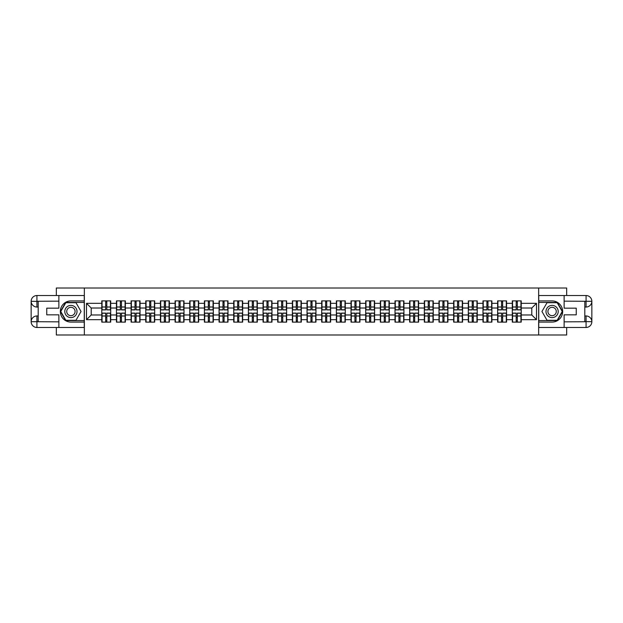<?xml version="1.0" encoding="UTF-8"?>
<svg xmlns="http://www.w3.org/2000/svg" width="623" height="623" viewBox="0 0 623 623"><rect width="100%" height="100%" fill="white"/><g stroke="black" fill="none" stroke-linecap="round" stroke-linejoin="round"><path stroke-width="0.93" d="M56.335 327.48L56.335 334.995L566.665 334.995L566.665 327.48M566.665 295.52L566.665 288.005L538.654 288.005L538.654 334.995M538.654 288.005L56.335 288.005L56.335 295.52M84.346 334.995L84.346 288.005M531.793 314.981L531.793 308.019L521.225 308.019L521.225 314.981L531.793 314.981L536.496 319.677L536.496 303.323L521.225 303.323L521.225 300.878L512.293 300.878L512.293 308.019L506.561 308.019L506.561 314.981L512.293 314.981L512.293 308.019M536.496 319.677L521.225 319.677L521.225 322.122L512.293 322.122L512.293 319.677L506.561 319.677L506.561 322.122L497.629 322.122L497.629 319.677L491.897 319.677L491.897 322.122L482.973 322.122L482.973 319.677L477.241 319.677L477.241 322.122L468.309 322.122L468.309 319.677L462.578 319.677L462.578 322.122L453.645 322.122L453.645 319.677L447.914 319.677L447.914 322.122L438.989 322.122L438.989 319.677L433.258 319.677L433.258 322.122L424.325 322.122L424.325 319.677L418.594 319.677L418.594 322.122L409.661 322.122L409.661 319.677L403.93 319.677L403.93 322.122L395.005 322.122L395.005 319.677L389.274 319.677L389.274 322.122L380.341 322.122L380.341 319.677L374.61 319.677L374.61 322.122L365.678 322.122L365.678 319.677L359.946 319.677L359.946 322.122L351.022 322.122L351.022 319.677L345.29 319.677L345.29 322.122L336.358 322.122L336.358 319.677L330.626 319.677L330.626 322.122L321.694 322.122L321.694 319.677L315.962 319.677L315.962 322.122L307.038 322.122L307.038 319.677L301.306 319.677L301.306 322.122L292.374 322.122L292.374 319.677L286.642 319.677L286.642 322.122L277.71 322.122L277.71 319.677L271.978 319.677L271.978 322.122L263.054 322.122L263.054 319.677L257.322 319.677L257.322 322.122L248.39 322.122L248.39 319.677L242.659 319.677L242.659 322.122L233.726 322.122L233.726 319.677L227.995 319.677L227.995 322.122L219.07 322.122L219.07 319.677L213.339 319.677L213.339 322.122L204.406 322.122L204.406 319.677L198.675 319.677L198.675 322.122L189.742 322.122L189.742 319.677L184.011 319.677L184.011 322.122L175.086 322.122L175.086 319.677L169.355 319.677L169.355 322.122L160.423 322.122L160.423 319.677L154.691 319.677L154.691 322.122L145.759 322.122L145.759 319.677L140.027 319.677L140.027 322.122L131.103 322.122L131.103 319.677L125.371 319.677L125.371 322.122L116.439 322.122L116.439 319.677L110.707 319.677L110.707 322.122L101.775 322.122L101.775 319.677L86.504 319.677L86.504 303.323L101.775 303.323L101.775 308.019L91.207 308.019L91.207 314.981L101.775 314.981L101.775 308.019M512.293 303.323L506.561 303.323L506.561 300.878L497.629 300.878L497.629 303.323L491.897 303.323L491.897 300.878L482.973 300.878L482.973 303.323L477.241 303.323L477.241 300.878L468.309 300.878L468.309 303.323L462.578 303.323L462.578 300.878L453.645 300.878L453.645 303.323L447.914 303.323L447.914 300.878L438.989 300.878L438.989 303.323L433.258 303.323L433.258 300.878L424.325 300.878L424.325 303.323L418.594 303.323L418.594 300.878L409.661 300.878L409.661 303.323L403.93 303.323L403.93 300.878L395.005 300.878L395.005 303.323L389.274 303.323L389.274 300.878L380.341 300.878L380.341 303.323L374.61 303.323L374.61 300.878L365.678 300.878L365.678 303.323L359.946 303.323L359.946 300.878L351.022 300.878L351.022 303.323L345.29 303.323L345.29 300.878L336.358 300.878L336.358 303.323L330.626 303.323L330.626 300.878L321.694 300.878L321.694 303.323L315.962 303.323L315.962 300.878L307.038 300.878L307.038 303.323L301.306 303.323L301.306 300.878L292.374 300.878L292.374 303.323L286.642 303.323L286.642 300.878L277.71 300.878L277.71 303.323L271.978 303.323L271.978 300.878L263.054 300.878L263.054 303.323L257.322 303.323L257.322 300.878L248.39 300.878L248.39 303.323L242.659 303.323L242.659 300.878L233.726 300.878L233.726 303.323L227.995 303.323L227.995 300.878L219.07 300.878L219.07 303.323L213.339 303.323L213.339 300.878L204.406 300.878L204.406 303.323L198.675 303.323L198.675 300.878L189.742 300.878L189.742 303.323L184.011 303.323L184.011 300.878L175.086 300.878L175.086 303.323L169.355 303.323L169.355 300.878L160.423 300.878L160.423 303.323L154.691 303.323L154.691 300.878L145.759 300.878L145.759 303.323L140.027 303.323L140.027 300.878L131.103 300.878L131.103 303.323L125.371 303.323L125.371 300.878L116.439 300.878L116.439 303.323L110.707 303.323L110.707 300.878L101.775 300.878L101.775 303.323M512.293 314.981L512.293 319.677M506.561 314.981L506.561 319.677M506.561 303.323L506.561 308.019M491.897 314.981L497.629 314.981L497.629 308.019L491.897 308.019L491.897 319.677M497.629 314.981L497.629 319.677M497.629 303.323L497.629 308.019M491.897 303.323L491.897 308.019M477.241 314.981L482.973 314.981L482.973 308.019L477.241 308.019L477.241 319.677M482.973 314.981L482.973 319.677M482.973 303.323L482.973 308.019M477.241 303.323L477.241 308.019M462.578 314.981L468.309 314.981L468.309 308.019L462.578 308.019L462.578 319.677M468.309 314.981L468.309 319.677M468.309 303.323L468.309 308.019M462.578 303.323L462.578 308.019M447.914 314.981L453.645 314.981L453.645 308.019L447.914 308.019L447.914 319.677M453.645 314.981L453.645 319.677M453.645 303.323L453.645 308.019M447.914 303.323L447.914 308.019M433.258 314.981L438.989 314.981L438.989 308.019L433.258 308.019L433.258 319.677M438.989 314.981L438.989 319.677M438.989 303.323L438.989 308.019M433.258 303.323L433.258 308.019M418.594 314.981L424.325 314.981L424.325 308.019L418.594 308.019L418.594 319.677M424.325 314.981L424.325 319.677M424.325 303.323L424.325 308.019M418.594 303.323L418.594 308.019M403.93 314.981L409.661 314.981L409.661 308.019L403.93 308.019L403.93 319.677M409.661 314.981L409.661 319.677M409.661 303.323L409.661 308.019M403.93 303.323L403.93 308.019M389.274 314.981L395.005 314.981L395.005 308.019L389.274 308.019L389.274 319.677M395.005 314.981L395.005 319.677M395.005 303.323L395.005 308.019M389.274 303.323L389.274 308.019M374.61 314.981L380.341 314.981L380.341 308.019L374.61 308.019L374.61 319.677M380.341 314.981L380.341 319.677M380.341 303.323L380.341 308.019M374.61 303.323L374.61 308.019M359.946 314.981L365.678 314.981L365.678 308.019L359.946 308.019L359.946 319.677M365.678 314.981L365.678 319.677M365.678 303.323L365.678 308.019M359.946 303.323L359.946 308.019M345.29 314.981L351.022 314.981L351.022 308.019L345.29 308.019L345.29 319.677M351.022 314.981L351.022 319.677M351.022 303.323L351.022 308.019M345.29 303.323L345.29 308.019M330.626 314.981L336.358 314.981L336.358 308.019L330.626 308.019L330.626 319.677M336.358 314.981L336.358 319.677M336.358 303.323L336.358 308.019M330.626 303.323L330.626 308.019M315.962 314.981L321.694 314.981L321.694 308.019L315.962 308.019L315.962 319.677M321.694 314.981L321.694 319.677M321.694 303.323L321.694 308.019M315.962 303.323L315.962 308.019M301.306 314.981L307.038 314.981L307.038 308.019L301.306 308.019L301.306 319.677M307.038 314.981L307.038 319.677M307.038 303.323L307.038 308.019M301.306 303.323L301.306 308.019M286.642 314.981L292.374 314.981L292.374 308.019L286.642 308.019L286.642 319.677M292.374 314.981L292.374 319.677M292.374 303.323L292.374 308.019M286.642 303.323L286.642 308.019M271.978 314.981L277.71 314.981L277.71 308.019L271.978 308.019L271.978 319.677M277.71 314.981L277.71 319.677M277.71 303.323L277.71 308.019M271.978 303.323L271.978 308.019M257.322 314.981L263.054 314.981L263.054 308.019L257.322 308.019L257.322 319.677M263.054 314.981L263.054 319.677M263.054 303.323L263.054 308.019M257.322 303.323L257.322 308.019M242.659 314.981L248.39 314.981L248.39 308.019L242.659 308.019L242.659 319.677M248.39 314.981L248.39 319.677M248.39 303.323L248.39 308.019M242.659 303.323L242.659 308.019M227.995 314.981L233.726 314.981L233.726 308.019L227.995 308.019L227.995 319.677M233.726 314.981L233.726 319.677M233.726 303.323L233.726 308.019M227.995 303.323L227.995 308.019M213.339 314.981L219.07 314.981L219.07 308.019L213.339 308.019L213.339 319.677M219.07 314.981L219.07 319.677M219.07 303.323L219.07 308.019M213.339 303.323L213.339 308.019M198.675 314.981L204.406 314.981L204.406 308.019L198.675 308.019L198.675 319.677M204.406 314.981L204.406 319.677M204.406 303.323L204.406 308.019M198.675 303.323L198.675 308.019M184.011 314.981L189.742 314.981L189.742 308.019L184.011 308.019L184.011 319.677M189.742 314.981L189.742 319.677M189.742 303.323L189.742 308.019M184.011 303.323L184.011 308.019M169.355 314.981L175.086 314.981L175.086 308.019L169.355 308.019L169.355 319.677M175.086 314.981L175.086 319.677M175.086 303.323L175.086 308.019M169.355 303.323L169.355 308.019M154.691 314.981L160.423 314.981L160.423 308.019L154.691 308.019L154.691 319.677M160.423 314.981L160.423 319.677M160.423 303.323L160.423 308.019M154.691 303.323L154.691 308.019M140.027 314.981L145.759 314.981L145.759 308.019L140.027 308.019L140.027 319.677M145.759 314.981L145.759 319.677M145.759 303.323L145.759 308.019M140.027 303.323L140.027 308.019M125.371 314.981L131.103 314.981L131.103 308.019L125.371 308.019L125.371 319.677M131.103 314.981L131.103 319.677M131.103 303.323L131.103 308.019M125.371 303.323L125.371 308.019M110.707 314.981L116.439 314.981L116.439 308.019L110.707 308.019L110.707 319.677M116.439 314.981L116.439 319.677M116.439 303.323L116.439 308.019M110.707 303.323L110.707 308.019M101.775 314.981L101.775 319.677M91.207 314.981L86.504 319.677M86.504 303.323L91.207 308.019M521.225 314.981L521.225 319.677M521.225 303.323L521.225 308.019M536.496 303.323L531.793 308.019M110.427 300.878L110.427 309.904L106.806 309.904L106.806 300.878M105.676 300.878L105.676 309.904L102.063 309.904L102.063 300.878M105.676 302.1L106.806 302.1M106.806 305.582L105.676 305.582M102.063 322.122L102.063 313.096L105.676 313.096L105.676 322.122M106.806 322.122L106.806 313.096L110.427 313.096L110.427 322.122M106.806 320.9L105.676 320.9M105.676 317.419L106.806 317.419M67.852 306.212A6.105 6.105 0 0 0 65.617 314.553A6.105 6.105 0 0 0 73.958 316.788A6.105 6.105 0 0 0 76.193 308.447A6.105 6.105 0 0 0 67.852 306.212M68.81 307.879A4.182 4.182 0 0 0 67.284 313.595A4.182 4.182 0 0 0 72.992 315.121A4.182 4.182 0 0 0 74.526 309.405A4.182 4.182 0 0 0 68.81 307.879M81.052 311.5L75.975 320.284L65.828 320.284L60.758 311.5L65.828 302.716L75.975 302.716L81.052 311.5M555.148 306.212A6.105 6.105 0 0 0 546.807 308.447A6.105 6.105 0 0 0 549.042 316.788A6.105 6.105 0 0 0 557.383 314.553A6.105 6.105 0 0 0 555.148 306.212M554.19 307.879A4.182 4.182 0 0 0 548.474 309.405A4.182 4.182 0 0 0 550.008 315.121A4.182 4.182 0 0 0 555.716 313.595A4.182 4.182 0 0 0 554.19 307.879M557.172 320.284L547.025 320.284L541.948 311.5L547.025 302.716L557.172 302.716L562.242 311.5L557.172 320.284M38.198 307.038L36.928 307.038A5.778 5.778 0 0 1 31.15 301.306A5.778 5.778 0 0 1 36.928 295.52L84.253 295.52L84.253 300.925L70.905 300.925A10.575 10.575 0 0 0 60.33 311.5A10.575 10.575 0 0 0 70.905 322.075L84.253 322.075L84.253 327.48L36.928 327.48A5.778 5.778 0 0 1 31.15 321.694A5.778 5.778 0 0 1 36.928 315.962L38.198 315.962M84.253 322.075L84.253 300.925M58.873 295.52L58.873 308.167L46.748 308.167L46.748 314.833L58.873 314.833L58.873 327.48M36.928 307.038A5.778 5.778 0 0 1 31.15 301.306L36.928 301.4L36.928 307.038A5.778 5.778 0 0 1 31.15 301.306L31.15 321.694L58.873 321.842M36.928 321.842L36.928 327.48A5.778 5.778 0 0 1 31.15 321.694A5.778 5.778 0 0 1 36.928 315.962L36.928 321.6L38.198 321.6L38.198 301.4L36.928 301.4M84.253 302.428L65.672 302.428L60.431 311.5L65.672 320.572L84.253 320.572M584.802 315.962L586.072 315.962A5.778 5.778 0 0 1 591.85 321.694A5.778 5.778 0 0 1 586.072 327.48L538.747 327.48L538.747 322.075L552.095 322.075A10.575 10.575 0 0 0 562.67 311.5A10.575 10.575 0 0 0 552.095 300.925L538.747 300.925L538.747 295.52L586.072 295.52A5.778 5.778 0 0 1 591.85 301.306A5.778 5.778 0 0 1 586.072 307.038L584.802 307.038M538.747 300.925L538.747 322.075M564.126 327.48L564.126 314.833L576.252 314.833L576.252 308.167L564.126 308.167L564.126 295.52M586.072 315.962A5.778 5.778 0 0 1 591.85 321.694L586.072 321.6L586.072 315.962A5.778 5.778 0 0 1 591.85 321.694L591.85 301.306L564.126 301.158M586.072 301.158L586.072 295.52A5.778 5.778 0 0 1 591.85 301.306A5.778 5.778 0 0 1 586.072 307.038L586.072 301.4L584.802 301.4L584.802 321.6L586.072 321.6M538.747 320.572L557.328 320.572L562.569 311.5L557.328 302.428L538.747 302.428M125.083 300.878L125.083 309.904L121.469 309.904L121.469 300.878M120.34 300.878L120.34 309.904L116.719 309.904L116.719 300.878M120.34 302.1L121.469 302.1M121.469 305.582L120.34 305.582M139.747 300.878L139.747 309.904L136.126 309.904L136.126 300.878M135.004 300.878L135.004 309.904L131.383 309.904L131.383 300.878M135.004 302.1L136.126 302.1M136.126 305.582L135.004 305.582M154.411 300.878L154.411 309.904L150.789 309.904L150.789 300.878M149.66 300.878L149.66 309.904L146.047 309.904L146.047 300.878M149.66 302.1L150.789 302.1M150.789 305.582L149.66 305.582M169.067 300.878L169.067 309.904L165.453 309.904L165.453 300.878M164.324 300.878L164.324 309.904L160.703 309.904L160.703 300.878M164.324 302.1L165.453 302.1M165.453 305.582L164.324 305.582M183.73 300.878L183.73 309.904L180.109 309.904L180.109 300.878M178.988 300.878L178.988 309.904L175.367 309.904L175.367 300.878M178.988 302.1L180.109 302.1M180.109 305.582L178.988 305.582M116.719 322.122L116.719 313.096L120.34 313.096L120.34 322.122M121.469 322.122L121.469 313.096L125.083 313.096L125.083 322.122M121.469 320.9L120.34 320.9M120.34 317.419L121.469 317.419M131.383 322.122L131.383 313.096L135.004 313.096L135.004 322.122M136.126 322.122L136.126 313.096L139.747 313.096L139.747 322.122M136.126 320.9L135.004 320.9M135.004 317.419L136.126 317.419M146.047 322.122L146.047 313.096L149.66 313.096L149.66 322.122M150.789 322.122L150.789 313.096L154.411 313.096L154.411 322.122M150.789 320.9L149.66 320.9M149.66 317.419L150.789 317.419M160.703 322.122L160.703 313.096L164.324 313.096L164.324 322.122M165.453 322.122L165.453 313.096L169.067 313.096L169.067 322.122M165.453 320.9L164.324 320.9M164.324 317.419L165.453 317.419M175.367 322.122L175.367 313.096L178.988 313.096L178.988 322.122M180.109 322.122L180.109 313.096L183.73 313.096L183.73 322.122M180.109 320.9L178.988 320.9M178.988 317.419L180.109 317.419M198.394 300.878L198.394 309.904L194.773 309.904L194.773 300.878M193.644 300.878L193.644 309.904L190.031 309.904L190.031 300.878M193.644 302.1L194.773 302.1M194.773 305.582L193.644 305.582M190.031 322.122L190.031 313.096L193.644 313.096L193.644 322.122M194.773 322.122L194.773 313.096L198.394 313.096L198.394 322.122M194.773 320.9L193.644 320.9M193.644 317.419L194.773 317.419M213.05 300.878L213.05 309.904L209.437 309.904L209.437 300.878M208.308 300.878L208.308 309.904L204.687 309.904L204.687 300.878M208.308 302.1L209.437 302.1M209.437 305.582L208.308 305.582M204.687 322.122L204.687 313.096L208.308 313.096L208.308 322.122M209.437 322.122L209.437 313.096L213.05 313.096L213.05 322.122M209.437 320.9L208.308 320.9M208.308 317.419L209.437 317.419M227.714 300.878L227.714 309.904L224.093 309.904L224.093 300.878M222.972 300.878L222.972 309.904L219.351 309.904L219.351 300.878M222.972 302.1L224.093 302.1M224.093 305.582L222.972 305.582M219.351 322.122L219.351 313.096L222.972 313.096L222.972 322.122M224.093 322.122L224.093 313.096L227.714 313.096L227.714 322.122M224.093 320.9L222.972 320.9M222.972 317.419L224.093 317.419M242.378 300.878L242.378 309.904L238.757 309.904L238.757 300.878M237.628 300.878L237.628 309.904L234.014 309.904L234.014 300.878M237.628 302.1L238.757 302.1M238.757 305.582L237.628 305.582M234.014 322.122L234.014 313.096L237.628 313.096L237.628 322.122M238.757 322.122L238.757 313.096L242.378 313.096L242.378 322.122M238.757 320.9L237.628 320.9M237.628 317.419L238.757 317.419M257.034 300.878L257.034 309.904L253.421 309.904L253.421 300.878M252.292 300.878L252.292 309.904L248.67 309.904L248.67 300.878M252.292 302.1L253.421 302.1M253.421 305.582L252.292 305.582M248.67 322.122L248.67 313.096L252.292 313.096L252.292 322.122M253.421 322.122L253.421 313.096L257.034 313.096L257.034 322.122M253.421 320.9L252.292 320.9M252.292 317.419L253.421 317.419M271.698 300.878L271.698 309.904L268.077 309.904L268.077 300.878M266.956 300.878L266.956 309.904L263.334 309.904L263.334 300.878M266.956 302.1L268.077 302.1M268.077 305.582L266.956 305.582M263.334 322.122L263.334 313.096L266.956 313.096L266.956 322.122M268.077 322.122L268.077 313.096L271.698 313.096L271.698 322.122M268.077 320.9L266.956 320.9M266.956 317.419L268.077 317.419M286.362 300.878L286.362 309.904L282.741 309.904L282.741 300.878M281.612 300.878L281.612 309.904L277.998 309.904L277.998 300.878M281.612 302.1L282.741 302.1M282.741 305.582L281.612 305.582M277.998 322.122L277.998 313.096L281.612 313.096L281.612 322.122M282.741 322.122L282.741 313.096L286.362 313.096L286.362 322.122M282.741 320.9L281.612 320.9M281.612 317.419L282.741 317.419M301.018 300.878L301.018 309.904L297.405 309.904L297.405 300.878M296.275 300.878L296.275 309.904L292.654 309.904L292.654 300.878M296.275 302.1L297.405 302.1M297.405 305.582L296.275 305.582M292.654 322.122L292.654 313.096L296.275 313.096L296.275 322.122M297.405 322.122L297.405 313.096L301.018 313.096L301.018 322.122M297.405 320.9L296.275 320.9M296.275 317.419L297.405 317.419M315.682 300.878L315.682 309.904L312.061 309.904L312.061 300.878M310.939 300.878L310.939 309.904L307.318 309.904L307.318 300.878M310.939 302.1L312.061 302.1M312.061 305.582L310.939 305.582M307.318 322.122L307.318 313.096L310.939 313.096L310.939 322.122M312.061 322.122L312.061 313.096L315.682 313.096L315.682 322.122M312.061 320.9L310.939 320.9M310.939 317.419L312.061 317.419M330.346 300.878L330.346 309.904L326.725 309.904L326.725 300.878M325.595 300.878L325.595 309.904L321.982 309.904L321.982 300.878M325.595 302.1L326.725 302.1M326.725 305.582L325.595 305.582M321.982 322.122L321.982 313.096L325.595 313.096L325.595 322.122M326.725 322.122L326.725 313.096L330.346 313.096L330.346 322.122M326.725 320.9L325.595 320.9M325.595 317.419L326.725 317.419M345.002 300.878L345.002 309.904L341.388 309.904L341.388 300.878M340.259 300.878L340.259 309.904L336.638 309.904L336.638 300.878M340.259 302.1L341.388 302.1M341.388 305.582L340.259 305.582M336.638 322.122L336.638 313.096L340.259 313.096L340.259 322.122M341.388 322.122L341.388 313.096L345.002 313.096L345.002 322.122M341.388 320.9L340.259 320.9M340.259 317.419L341.388 317.419M359.666 300.878L359.666 309.904L356.045 309.904L356.045 300.878M354.923 300.878L354.923 309.904L351.302 309.904L351.302 300.878M354.923 302.1L356.045 302.1M356.045 305.582L354.923 305.582M351.302 322.122L351.302 313.096L354.923 313.096L354.923 322.122M356.045 322.122L356.045 313.096L359.666 313.096L359.666 322.122M356.045 320.9L354.923 320.9M354.923 317.419L356.045 317.419M374.33 300.878L374.33 309.904L370.708 309.904L370.708 300.878M369.579 300.878L369.579 309.904L365.966 309.904L365.966 300.878M369.579 302.1L370.708 302.1M370.708 305.582L369.579 305.582M365.966 322.122L365.966 313.096L369.579 313.096L369.579 322.122M370.708 322.122L370.708 313.096L374.33 313.096L374.33 322.122M370.708 320.9L369.579 320.9M369.579 317.419L370.708 317.419M388.986 300.878L388.986 309.904L385.372 309.904L385.372 300.878M384.243 300.878L384.243 309.904L380.622 309.904L380.622 300.878M384.243 302.1L385.372 302.1M385.372 305.582L384.243 305.582M380.622 322.122L380.622 313.096L384.243 313.096L384.243 322.122M385.372 322.122L385.372 313.096L388.986 313.096L388.986 322.122M385.372 320.9L384.243 320.9M384.243 317.419L385.372 317.419M403.649 300.878L403.649 309.904L400.028 309.904L400.028 300.878M398.907 300.878L398.907 309.904L395.286 309.904L395.286 300.878M398.907 302.1L400.028 302.1M400.028 305.582L398.907 305.582M395.286 322.122L395.286 313.096L398.907 313.096L398.907 322.122M400.028 322.122L400.028 313.096L403.649 313.096L403.649 322.122M400.028 320.9L398.907 320.9M398.907 317.419L400.028 317.419M418.313 300.878L418.313 309.904L414.692 309.904L414.692 300.878M413.563 300.878L413.563 309.904L409.95 309.904L409.95 300.878M413.563 302.1L414.692 302.1M414.692 305.582L413.563 305.582M409.95 322.122L409.95 313.096L413.563 313.096L413.563 322.122M414.692 322.122L414.692 313.096L418.313 313.096L418.313 322.122M414.692 320.9L413.563 320.9M413.563 317.419L414.692 317.419M432.969 300.878L432.969 309.904L429.356 309.904L429.356 300.878M428.227 300.878L428.227 309.904L424.606 309.904L424.606 300.878M428.227 302.1L429.356 302.1M429.356 305.582L428.227 305.582M424.606 322.122L424.606 313.096L428.227 313.096L428.227 322.122M429.356 322.122L429.356 313.096L432.969 313.096L432.969 322.122M429.356 320.9L428.227 320.9M428.227 317.419L429.356 317.419M447.633 300.878L447.633 309.904L444.012 309.904L444.012 300.878M442.891 300.878L442.891 309.904L439.27 309.904L439.27 300.878M442.891 302.1L444.012 302.1M444.012 305.582L442.891 305.582M439.27 322.122L439.27 313.096L442.891 313.096L442.891 322.122M444.012 322.122L444.012 313.096L447.633 313.096L447.633 322.122M444.012 320.9L442.891 320.9M442.891 317.419L444.012 317.419M462.297 300.878L462.297 309.904L458.676 309.904L458.676 300.878M457.547 300.878L457.547 309.904L453.933 309.904L453.933 300.878M457.547 302.1L458.676 302.1M458.676 305.582L457.547 305.582M453.933 322.122L453.933 313.096L457.547 313.096L457.547 322.122M458.676 322.122L458.676 313.096L462.297 313.096L462.297 322.122M458.676 320.9L457.547 320.9M457.547 317.419L458.676 317.419M476.953 300.878L476.953 309.904L473.34 309.904L473.34 300.878M472.211 300.878L472.211 309.904L468.589 309.904L468.589 300.878M472.211 302.1L473.34 302.1M473.34 305.582L472.211 305.582M468.589 322.122L468.589 313.096L472.211 313.096L472.211 322.122M473.34 322.122L473.34 313.096L476.953 313.096L476.953 322.122M473.34 320.9L472.211 320.9M472.211 317.419L473.34 317.419M491.617 300.878L491.617 309.904L487.996 309.904L487.996 300.878M486.875 300.878L486.875 309.904L483.253 309.904L483.253 300.878M486.875 302.1L487.996 302.1M487.996 305.582L486.875 305.582M483.253 322.122L483.253 313.096L486.875 313.096L486.875 322.122M487.996 322.122L487.996 313.096L491.617 313.096L491.617 322.122M487.996 320.9L486.875 320.9M486.875 317.419L487.996 317.419M506.281 300.878L506.281 309.904L502.66 309.904L502.66 300.878M501.531 300.878L501.531 309.904L497.917 309.904L497.917 300.878M501.531 302.1L502.66 302.1M502.66 305.582L501.531 305.582M497.917 322.122L497.917 313.096L501.531 313.096L501.531 322.122M502.66 322.122L502.66 313.096L506.281 313.096L506.281 322.122M502.66 320.9L501.531 320.9M501.531 317.419L502.66 317.419M520.937 300.878L520.937 309.904L517.324 309.904L517.324 300.878M516.194 300.878L516.194 309.904L512.573 309.904L512.573 300.878M516.194 302.1L517.324 302.1M517.324 305.582L516.194 305.582M512.573 322.122L512.573 313.096L516.194 313.096L516.194 322.122M517.324 322.122L517.324 313.096L520.937 313.096L520.937 322.122M517.324 320.9L516.194 320.9M516.194 317.419L517.324 317.419M105.676 307.007L102.063 307.007M105.676 309.779L102.063 309.779M110.427 307.007L106.806 307.007M110.427 309.779L106.806 309.779M106.806 315.993L110.427 315.993M106.806 313.221L110.427 313.221M102.063 315.993L105.676 315.993M102.063 313.221L105.676 313.221M58.873 301.158L36.796 301.259M31.15 321.694A5.778 5.778 0 0 1 36.928 315.962M31.15 301.306A5.778 5.778 0 0 1 36.928 295.52L36.928 301.158M564.126 321.842L586.204 321.741M591.85 301.306A5.778 5.778 0 0 1 586.072 307.038M591.85 321.694A5.778 5.778 0 0 1 586.072 327.48L586.072 321.842M120.34 307.007L116.719 307.007M120.34 309.779L116.719 309.779M125.083 307.007L121.469 307.007M125.083 309.779L121.469 309.779M135.004 307.007L131.383 307.007M135.004 309.779L131.383 309.779M139.747 307.007L136.126 307.007M139.747 309.779L136.126 309.779M149.66 307.007L146.047 307.007M149.66 309.779L146.047 309.779M154.411 307.007L150.789 307.007M154.411 309.779L150.789 309.779M164.324 307.007L160.703 307.007M164.324 309.779L160.703 309.779M169.067 307.007L165.453 307.007M169.067 309.779L165.453 309.779M178.988 307.007L175.367 307.007M178.988 309.779L175.367 309.779M183.73 307.007L180.109 307.007M183.73 309.779L180.109 309.779M121.469 315.993L125.083 315.993M121.469 313.221L125.083 313.221M116.719 315.993L120.34 315.993M116.719 313.221L120.34 313.221M136.126 315.993L139.747 315.993M136.126 313.221L139.747 313.221M131.383 315.993L135.004 315.993M131.383 313.221L135.004 313.221M150.789 315.993L154.411 315.993M150.789 313.221L154.411 313.221M146.047 315.993L149.66 315.993M146.047 313.221L149.66 313.221M165.453 315.993L169.067 315.993M165.453 313.221L169.067 313.221M160.703 315.993L164.324 315.993M160.703 313.221L164.324 313.221M180.109 315.993L183.73 315.993M180.109 313.221L183.73 313.221M175.367 315.993L178.988 315.993M175.367 313.221L178.988 313.221M193.644 307.007L190.031 307.007M193.644 309.779L190.031 309.779M198.394 307.007L194.773 307.007M198.394 309.779L194.773 309.779M194.773 315.993L198.394 315.993M194.773 313.221L198.394 313.221M190.031 315.993L193.644 315.993M190.031 313.221L193.644 313.221M208.308 307.007L204.687 307.007M208.308 309.779L204.687 309.779M213.05 307.007L209.437 307.007M213.05 309.779L209.437 309.779M209.437 315.993L213.05 315.993M209.437 313.221L213.05 313.221M204.687 315.993L208.308 315.993M204.687 313.221L208.308 313.221M222.972 307.007L219.351 307.007M222.972 309.779L219.351 309.779M227.714 307.007L224.093 307.007M227.714 309.779L224.093 309.779M224.093 315.993L227.714 315.993M224.093 313.221L227.714 313.221M219.351 315.993L222.972 315.993M219.351 313.221L222.972 313.221M237.628 307.007L234.014 307.007M237.628 309.779L234.014 309.779M242.378 307.007L238.757 307.007M242.378 309.779L238.757 309.779M238.757 315.993L242.378 315.993M238.757 313.221L242.378 313.221M234.014 315.993L237.628 315.993M234.014 313.221L237.628 313.221M252.292 307.007L248.67 307.007M252.292 309.779L248.67 309.779M257.034 307.007L253.421 307.007M257.034 309.779L253.421 309.779M253.421 315.993L257.034 315.993M253.421 313.221L257.034 313.221M248.67 315.993L252.292 315.993M248.67 313.221L252.292 313.221M266.956 307.007L263.334 307.007M266.956 309.779L263.334 309.779M271.698 307.007L268.077 307.007M271.698 309.779L268.077 309.779M268.077 315.993L271.698 315.993M268.077 313.221L271.698 313.221M263.334 315.993L266.956 315.993M263.334 313.221L266.956 313.221M281.612 307.007L277.998 307.007M281.612 309.779L277.998 309.779M286.362 307.007L282.741 307.007M286.362 309.779L282.741 309.779M282.741 315.993L286.362 315.993M282.741 313.221L286.362 313.221M277.998 315.993L281.612 315.993M277.998 313.221L281.612 313.221M296.275 307.007L292.654 307.007M296.275 309.779L292.654 309.779M301.018 307.007L297.405 307.007M301.018 309.779L297.405 309.779M297.405 315.993L301.018 315.993M297.405 313.221L301.018 313.221M292.654 315.993L296.275 315.993M292.654 313.221L296.275 313.221M310.939 307.007L307.318 307.007M310.939 309.779L307.318 309.779M315.682 307.007L312.061 307.007M315.682 309.779L312.061 309.779M312.061 315.993L315.682 315.993M312.061 313.221L315.682 313.221M307.318 315.993L310.939 315.993M307.318 313.221L310.939 313.221M325.595 307.007L321.982 307.007M325.595 309.779L321.982 309.779M330.346 307.007L326.725 307.007M330.346 309.779L326.725 309.779M326.725 315.993L330.346 315.993M326.725 313.221L330.346 313.221M321.982 315.993L325.595 315.993M321.982 313.221L325.595 313.221M340.259 307.007L336.638 307.007M340.259 309.779L336.638 309.779M345.002 307.007L341.388 307.007M345.002 309.779L341.388 309.779M341.388 315.993L345.002 315.993M341.388 313.221L345.002 313.221M336.638 315.993L340.259 315.993M336.638 313.221L340.259 313.221M354.923 307.007L351.302 307.007M354.923 309.779L351.302 309.779M359.666 307.007L356.045 307.007M359.666 309.779L356.045 309.779M356.045 315.993L359.666 315.993M356.045 313.221L359.666 313.221M351.302 315.993L354.923 315.993M351.302 313.221L354.923 313.221M369.579 307.007L365.966 307.007M369.579 309.779L365.966 309.779M374.33 307.007L370.708 307.007M374.33 309.779L370.708 309.779M370.708 315.993L374.33 315.993M370.708 313.221L374.33 313.221M365.966 315.993L369.579 315.993M365.966 313.221L369.579 313.221M384.243 307.007L380.622 307.007M384.243 309.779L380.622 309.779M388.986 307.007L385.372 307.007M388.986 309.779L385.372 309.779M385.372 315.993L388.986 315.993M385.372 313.221L388.986 313.221M380.622 315.993L384.243 315.993M380.622 313.221L384.243 313.221M398.907 307.007L395.286 307.007M398.907 309.779L395.286 309.779M403.649 307.007L400.028 307.007M403.649 309.779L400.028 309.779M400.028 315.993L403.649 315.993M400.028 313.221L403.649 313.221M395.286 315.993L398.907 315.993M395.286 313.221L398.907 313.221M413.563 307.007L409.95 307.007M413.563 309.779L409.95 309.779M418.313 307.007L414.692 307.007M418.313 309.779L414.692 309.779M414.692 315.993L418.313 315.993M414.692 313.221L418.313 313.221M409.95 315.993L413.563 315.993M409.95 313.221L413.563 313.221M428.227 307.007L424.606 307.007M428.227 309.779L424.606 309.779M432.969 307.007L429.356 307.007M432.969 309.779L429.356 309.779M429.356 315.993L432.969 315.993M429.356 313.221L432.969 313.221M424.606 315.993L428.227 315.993M424.606 313.221L428.227 313.221M442.891 307.007L439.27 307.007M442.891 309.779L439.27 309.779M447.633 307.007L444.012 307.007M447.633 309.779L444.012 309.779M444.012 315.993L447.633 315.993M444.012 313.221L447.633 313.221M439.27 315.993L442.891 315.993M439.27 313.221L442.891 313.221M457.547 307.007L453.933 307.007M457.547 309.779L453.933 309.779M462.297 307.007L458.676 307.007M462.297 309.779L458.676 309.779M458.676 315.993L462.297 315.993M458.676 313.221L462.297 313.221M453.933 315.993L457.547 315.993M453.933 313.221L457.547 313.221M472.211 307.007L468.589 307.007M472.211 309.779L468.589 309.779M476.953 307.007L473.34 307.007M476.953 309.779L473.34 309.779M473.34 315.993L476.953 315.993M473.34 313.221L476.953 313.221M468.589 315.993L472.211 315.993M468.589 313.221L472.211 313.221M486.875 307.007L483.253 307.007M486.875 309.779L483.253 309.779M491.617 307.007L487.996 307.007M491.617 309.779L487.996 309.779M487.996 315.993L491.617 315.993M487.996 313.221L491.617 313.221M483.253 315.993L486.875 315.993M483.253 313.221L486.875 313.221M501.531 307.007L497.917 307.007M501.531 309.779L497.917 309.779M506.281 307.007L502.66 307.007M506.281 309.779L502.66 309.779M502.66 315.993L506.281 315.993M502.66 313.221L506.281 313.221M497.917 315.993L501.531 315.993M497.917 313.221L501.531 313.221M516.194 307.007L512.573 307.007M516.194 309.779L512.573 309.779M520.937 307.007L517.324 307.007M520.937 309.779L517.324 309.779M517.324 315.993L520.937 315.993M517.324 313.221L520.937 313.221M512.573 315.993L516.194 315.993M512.573 313.221L516.194 313.221"/></g></svg>
